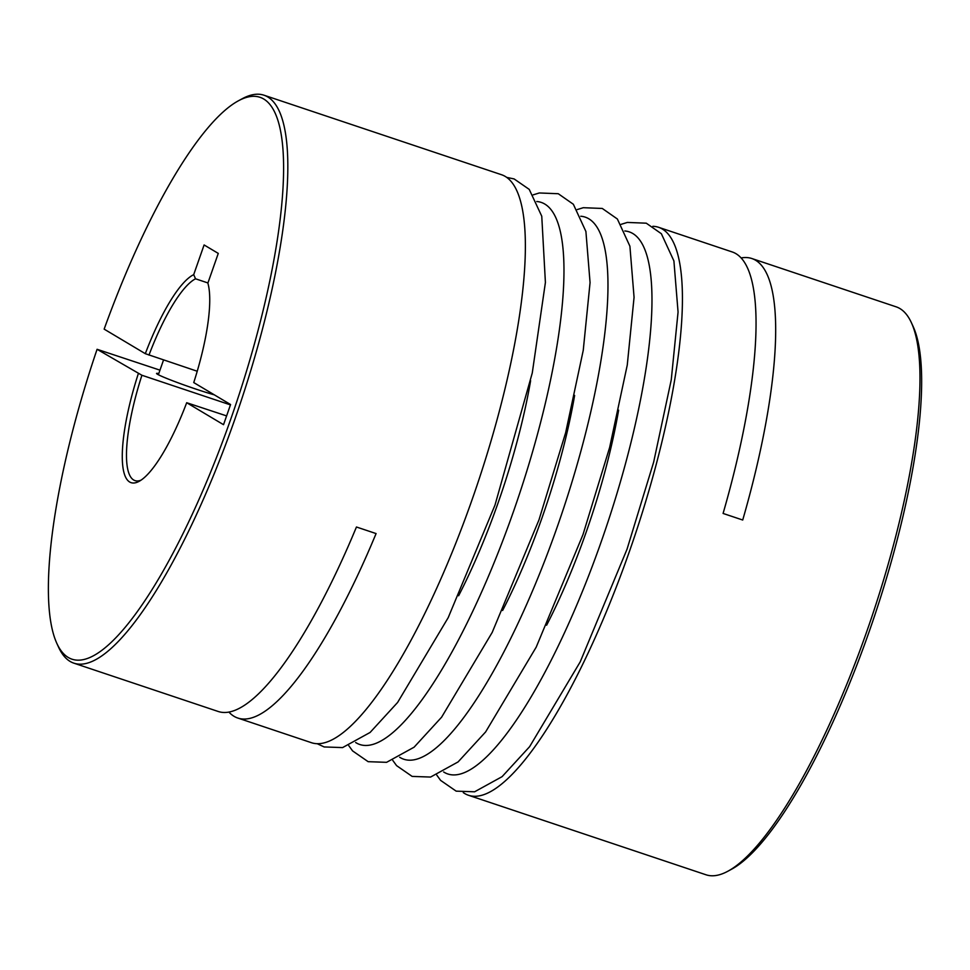 <?xml version="1.0" encoding="UTF-8"?>
<svg xmlns="http://www.w3.org/2000/svg" width="970" height="970" viewBox="0 0 970 970"><rect width="100%" height="100%" fill="white"/><g stroke="black" fill="none" stroke-linecap="round" stroke-linejoin="round"><path stroke-width="1.45" d="M197.225 371.243L145.318 353.686L104.154 329.133A296.262 74.544 -71.5 0 1 238.438 100.783L242.173 98.758A299.463 75.345 -71.5 0 1 264.01 95.218A299.463 75.345 -71.5 0 1 235.079 418.628A299.463 75.345 -71.5 0 1 73.878 663.165A299.463 75.345 -71.5 0 1 58.576 647.184L56.818 643.328A296.262 74.544 -71.5 0 0 236.692 401.871A296.262 74.544 -71.5 0 0 238.438 100.783M145.318 353.686A110.156 27.718 -71.5 0 1 193.697 274.656L204.1 244.949L218.274 253.4L207.871 283.107A110.156 27.718 -71.5 0 1 193.745 382.568L230.581 404.538L223.524 424.69L186.689 402.72L226.604 415.9M158.777 373.559A34.229 1.819 19.3 0 0 156.546 373.45A34.229 1.819 19.3 0 0 196.413 389.261A34.229 1.819 19.3 0 0 214.309 394.826M159.965 370.152L97.085 349.297L141.911 375.257A106.955 26.905 -71.5 0 0 135 480.611A106.955 26.905 -71.5 0 0 140.989 480.186M230.46 404.89L141.911 375.257M228.884 712.065A299.463 75.345 -71.5 0 0 237.808 718.043A299.463 75.345 -71.5 0 0 376.081 533.573L356.451 527.001A299.463 75.345 -71.5 0 1 218.177 711.471L73.878 663.165M463.284 792.599A299.463 75.345 -71.5 0 0 468.474 795.267A299.463 75.345 -71.5 0 0 629.676 550.73A299.463 75.345 -71.5 0 0 658.606 227.307L732.229 251.957A299.463 75.345 108.5 0 1 723.087 513.445L742.717 520.017A299.463 75.345 -71.5 0 0 751.859 258.529A299.463 75.345 -71.5 0 0 741.141 257.935M237.808 718.043L311.418 742.693A299.463 75.345 -71.5 0 0 472.62 498.156A299.463 75.345 -71.5 0 0 501.551 174.733L264.01 95.218M658.606 227.307A299.463 75.345 -71.5 0 0 652.859 226.313M468.474 795.267L706.014 874.782A299.463 75.345 -71.5 0 0 727.852 871.242A299.463 75.345 -71.5 0 0 867.216 630.245A299.463 75.345 -71.5 0 0 911.448 322.816A299.463 75.345 -71.5 0 0 896.147 306.835L751.859 258.529M727.852 871.242L731.586 869.217A296.262 74.544 -71.5 0 0 874.71 615.465A296.262 74.544 -71.5 0 0 913.219 326.672L911.448 322.816M97.085 349.297A296.262 74.544 -71.5 0 0 56.818 643.328M138.261 373.838A110.156 27.718 -71.5 0 0 139.062 481.362A110.156 27.718 -71.5 0 0 186.689 402.72M193.697 274.656L195.54 278.802A106.955 26.905 -71.5 0 0 148.98 355.093M207.919 282.949L195.54 278.802M443.678 771.987A285.835 71.913 -71.5 0 0 601.63 540.557A285.835 71.913 -71.5 0 0 624.801 230.969M546.619 625.213A216.904 54.575 -71.5 0 0 586.413 531.475A216.904 54.575 -71.5 0 0 618.617 410.164M399.676 757.255A285.835 71.913 -71.5 0 0 557.629 525.825A285.835 71.913 -71.5 0 0 580.787 216.237M502.618 610.482A216.904 54.575 -71.5 0 0 542.4 516.743A216.904 54.575 -71.5 0 0 574.616 395.433M355.663 742.523A285.835 71.913 -71.5 0 0 513.627 511.093A285.835 71.913 -71.5 0 0 536.786 201.505M458.604 595.762A216.904 54.575 -71.5 0 0 498.398 502.011A216.904 54.575 -71.5 0 0 530.614 380.689M621.224 224.3L627.323 222.433L646.275 223.185L661.37 233.734L673.907 260.942L678.066 312.049L671.264 379.779L653.647 462.169L627.02 549.25L580.218 661.855L529.62 746.67L502.096 776.655L474.597 791.799L456.167 791.144L440.586 780.365L436.815 775.163M577.223 209.569L583.309 207.701L602.273 208.453L617.369 219.002L629.906 246.21L634.065 297.317L627.263 365.047L609.645 447.437L583.018 534.518L536.216 647.123L485.618 731.938L458.095 761.923L430.583 777.055L412.153 776.412L396.584 765.633L392.801 760.431M533.221 194.837L539.308 192.969L558.259 193.721L573.355 204.27L585.904 231.478L590.063 282.585L583.249 350.315L565.643 432.705L539.005 519.787L492.214 632.391L441.605 717.194L414.093 747.191L386.581 762.323L368.151 761.68L352.583 750.901L348.8 745.7M506.752 177.401L514.124 178.941L529.232 189.392L541.757 216.213L545.407 282.476L532.263 373.001L495.003 505.055L448.201 617.66L397.603 702.462L370.091 732.459L342.58 747.591L324.15 746.948L317.166 743.687M163.542 359.967L158.365 374.747"/></g></svg>
